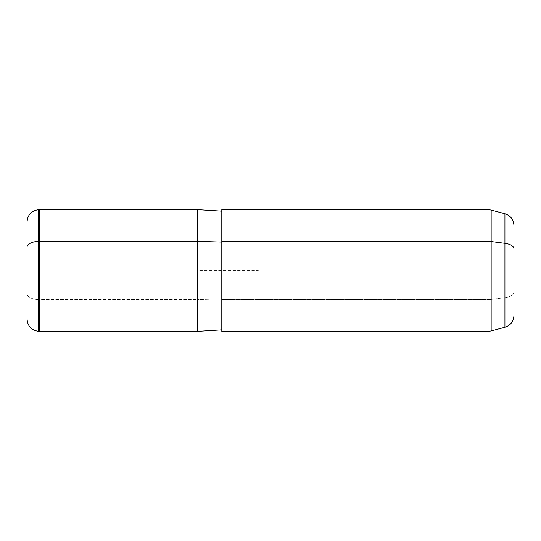 <?xml version="1.0" encoding="UTF-8"?>
<svg xmlns="http://www.w3.org/2000/svg" width="541" height="541" viewBox="0 0 541 541"><rect width="100%" height="100%" fill="white"/><g stroke="black" fill="none" stroke-linecap="round" stroke-linejoin="round"><path stroke-width="0.41" stroke-dasharray="2.71 2.03" d="M197.465 331.363L197.465 299.68L39.223 299.68L39.223 331.363L39.223 299.68L197.465 299.68L197.465 209.638L197.465 331.363L197.465 270.5L258.327 270.5M39.223 209.638L39.223 299.68L38.161 299.633L38.161 331.268L38.161 299.633L39.223 299.68L39.223 209.638M221.81 242.05L221.81 329.841L221.81 298.95L197.465 299.68L221.81 298.95L221.81 211.159L221.81 322.578L221.81 242.05M221.81 329.841L221.81 241.32M513.95 248.928L513.95 225.502M504.929 213.742L504.929 297.712A12.172 5.836 180 0 0 513.95 292.072A12.172 5.836 0 0 1 504.929 297.712L504.929 327.258L504.929 297.712L491.154 299.477L491.154 330.95L491.154 299.477L504.929 297.712L504.929 213.742M513.95 315.498L513.95 292.072M38.161 209.732L38.161 299.633L38.161 209.732M27.05 221.857L27.05 247.176M27.05 293.824A12.172 5.836 180 0 0 38.161 299.633A12.172 5.836 0 0 1 27.05 293.824L27.05 319.143M221.81 209.638L221.81 299.68L488.002 299.68L488.002 331.363L488.002 299.68L221.81 299.68L221.81 331.363M488.002 299.68L488.002 209.638L488.002 299.68A12.172 5.836 180 0 0 491.154 299.477L491.154 210.05L491.154 299.477A12.172 5.836 0 0 1 488.002 299.68"/><path stroke-width="0.81" d="M39.223 241.32L197.465 241.32L197.465 331.363L197.465 241.32L39.223 241.32L39.223 209.638L39.223 331.363L39.223 241.32L38.161 241.367L39.223 241.32M221.81 211.159L197.465 209.638L197.465 241.32L221.81 242.05L197.465 241.32L197.465 209.638L38.161 209.732L38.161 241.367L38.161 209.732C31.337 210.909 27.632 214.953 27.05 221.857L27.05 293.824M513.95 292.072L513.95 248.928A12.172 5.836 180 0 0 504.929 243.288L491.154 241.523L491.154 330.95L491.154 241.523A12.172 5.836 180 0 0 488.002 241.32L488.002 209.638L488.002 241.32L221.81 241.32L488.002 241.32L488.002 331.363L221.81 331.363L221.81 241.32L221.81 329.841L197.465 331.363L38.161 331.268L38.161 241.367A12.172 5.836 180 0 0 27.05 247.176A12.172 5.836 0 0 1 38.161 241.367L38.161 331.268C31.337 330.091 27.632 326.047 27.05 319.143L27.05 247.176M504.929 243.288L504.929 213.742L504.929 243.288A12.172 5.836 0 0 1 513.95 248.928L513.95 315.498C513.592 321.449 510.582 325.371 504.929 327.258L504.929 243.288L504.929 327.258L491.154 330.95L488.002 331.363L488.002 241.32A12.172 5.836 0 0 1 491.154 241.523L504.929 243.288M221.81 241.32L221.81 209.638L488.002 209.638L491.154 210.05L491.154 241.523L491.154 210.05L504.929 213.742C510.582 215.629 513.592 219.551 513.95 225.502L513.95 248.928"/></g></svg>
